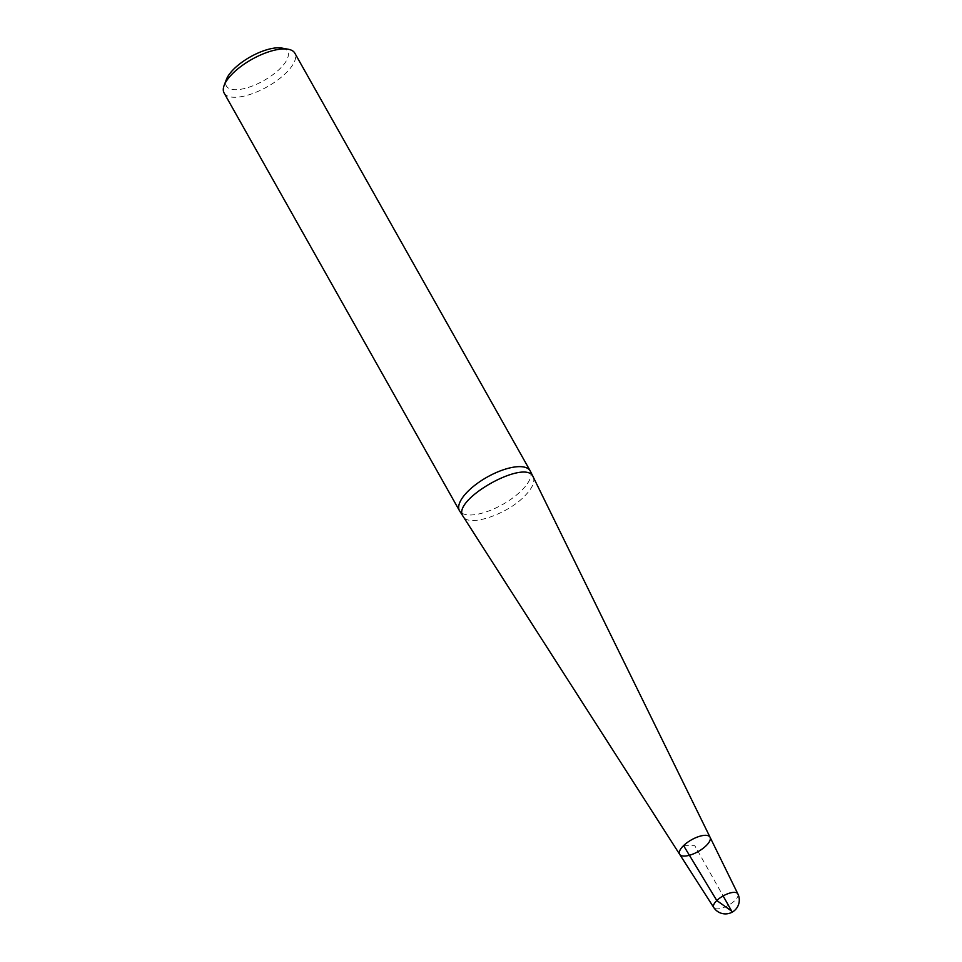 <?xml version="1.0" encoding="UTF-8"?>
<svg xmlns="http://www.w3.org/2000/svg" width="962" height="962" viewBox="0 0 962 962"><rect width="100%" height="100%" fill="white"/><g stroke="black" fill="none" stroke-linecap="round" stroke-linejoin="round"><path stroke-width="0.72" stroke-dasharray="4.81 3.61" d="M530.375 471.2A40.584 15.729 -29.4 0 1 521.067 490.993A40.584 15.729 -29.4 0 1 485.485 512.133A40.584 15.729 -29.4 0 1 459.668 511.038M282.022 48.1A35.173 13.636 -29.4 0 1 263.72 80.64A35.173 13.636 -29.4 0 1 226.407 79.437M224.122 93.037A40.584 15.729 150.6 0 0 249.723 94.553A40.584 15.729 150.6 0 0 285.702 73.28A40.584 15.729 150.6 0 0 294.841 53.187M679.701 854.388A17.436 6.758 150.6 0 0 684.102 856.084A17.436 6.758 150.6 0 0 706.072 845.778A17.436 6.758 150.6 0 0 710.076 837.277M683.561 845.622L694.817 845.706L723.123 895.935M533.237 477.08C535.257 482.01 532.19 488.54 524.037 496.693C506.144 514.91 468.362 527.26 463.215 516.534M737.878 893.926A13.853 5.363 -29.4 0 1 731.697 903.174A13.853 5.363 -29.4 0 1 717.243 908.862A13.853 5.363 -29.4 0 1 713.756 907.515"/><path stroke-width="1.44" d="M706.072 845.778A17.436 6.758 -29.4 0 1 690.788 854.857A17.436 6.758 -29.4 0 1 679.701 854.388A17.436 6.758 -29.4 0 1 683.561 845.622A17.436 6.758 -29.4 0 1 699.17 836.435A17.436 6.758 -29.4 0 1 710.076 837.277A17.436 6.758 -29.4 0 1 706.072 845.778M459.668 511.038A40.584 15.729 -29.4 0 1 459.487 510.738A40.584 15.729 -29.4 0 1 487.133 477.116A40.584 15.729 -29.4 0 1 530.206 470.887A40.584 15.729 -29.4 0 1 530.375 471.2L533.261 477.068C526.298 457.443 450.012 500.432 463.215 516.534L459.668 511.038M224.146 85.426L226.407 79.437A35.173 13.636 -29.4 0 1 234.307 68.603A35.173 13.636 -29.4 0 1 282.022 48.1L288.323 49.266A40.584 15.729 150.6 0 0 233.261 72.932A40.584 15.729 150.6 0 0 224.146 85.426A40.584 15.729 150.6 0 0 224.122 93.037L459.487 510.738M530.206 470.887L294.841 53.187A40.584 15.729 150.6 0 0 288.323 49.266M679.701 854.388L713.756 907.515A13.853 5.363 -29.4 0 1 723.123 895.935A13.853 5.363 -29.4 0 1 737.878 893.926L710.076 837.277A17.436 6.758 150.6 0 0 691.498 839.814A17.436 6.758 150.6 0 0 679.701 854.388L463.203 516.546M723.123 895.935L731.709 911.17L716.81 900.552L683.561 845.622M710.076 837.277L533.261 477.068M713.756 907.515A13.865 13.865 0 0 0 725.336 913.9A13.865 13.865 0 0 0 737.878 893.926"/></g></svg>
